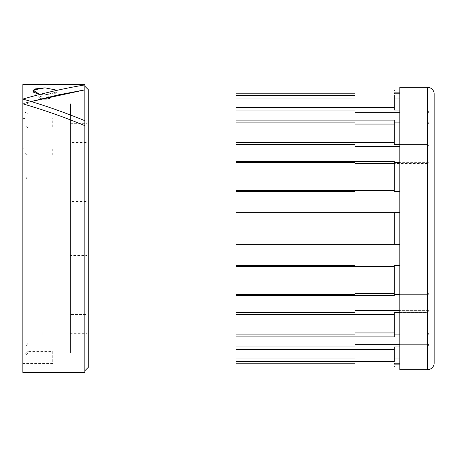 <?xml version="1.0" encoding="UTF-8"?>
<svg xmlns="http://www.w3.org/2000/svg" width="457" height="457" viewBox="0 0 457 457"><rect width="100%" height="100%" fill="white"/><g stroke="black" fill="none" stroke-linecap="round" stroke-linejoin="round"><path stroke-width="0.34" stroke-dasharray="2.29 1.71" d="M354.992 361.561L235.972 361.561L235.972 91.023L235.972 95.439L354.992 95.439M88.727 228.5L88.727 91.023L88.727 228.5M399.829 191.529L399.829 162.378L399.829 191.529L394.294 191.529L394.294 161.31L394.294 190.46M399.829 212.722L399.829 244.278L399.829 212.722L394.294 212.722L394.294 244.278L399.829 244.278M399.829 93.799L399.829 92.874L399.829 93.799L394.294 93.799L394.294 92.874M399.829 110.086L399.829 98.015L399.829 110.086L394.294 110.086L394.294 107.515L235.972 107.515L235.972 122.093L235.972 107.515L394.294 107.515L394.294 110.086L427.506 110.086L428.615 111.12L428.615 112.662L428.615 111.12L427.506 110.086L399.829 110.086M399.829 144.406L399.829 122.093L399.829 144.406L394.294 144.406L394.294 142.435L235.972 142.435L235.972 162.378L235.972 142.435L394.294 142.435L394.294 144.406L427.506 144.406L428.615 145.195L428.615 146.377L428.615 145.195L427.506 144.406L399.829 144.406M354.992 120.122L354.992 122.093L235.972 122.093L235.972 120.122L394.294 120.122L394.294 144.406M394.294 122.093L427.506 122.093L428.615 122.882L427.506 122.093L394.294 122.093M394.294 107.515L394.294 110.086M399.829 265.471L399.829 294.622L399.829 265.471M394.294 265.471L394.294 294.622L427.506 294.622L428.615 294.199L428.615 293.56L428.615 294.199L427.506 294.622L394.294 294.622L394.294 295.69L235.972 295.69L235.972 312.594L235.972 294.622L235.972 295.69L394.294 295.69L394.294 266.54M399.829 312.594L399.829 334.907L399.829 312.594L394.294 312.594L394.294 334.907L427.506 334.907L428.615 334.118L428.615 332.936L428.615 334.118L427.506 334.907L394.294 334.907L394.294 336.878L235.972 336.878L235.972 334.907L235.972 346.914L235.972 334.907L235.972 336.878L394.294 336.878L394.294 312.594L427.506 312.594L428.615 311.805L427.506 312.594L399.829 312.594M399.829 346.914L399.829 358.985L399.829 346.914L427.506 346.914L428.615 345.88L427.506 346.914L399.829 346.914M394.294 332.936L354.992 332.936L354.992 346.914L235.972 346.914L235.972 349.485L394.294 349.485L394.294 346.914L394.294 358.985L399.829 358.985M399.829 363.201L399.829 364.126L399.829 363.201M394.294 363.201L394.294 364.126M427.506 369.662L427.506 87.338L427.506 369.662M434.15 363.018L434.15 93.982L434.15 363.018M399.829 369.662L399.829 87.338M235.972 98.015L354.992 98.015L354.992 93.799L235.972 93.799L235.972 98.015L235.972 93.799M354.992 161.31L354.992 144.406L235.972 144.406L354.992 144.406L354.992 146.377L354.992 144.406M235.972 191.529L354.992 191.529L354.992 212.722L235.972 212.722L235.972 190.46M235.972 265.471L235.972 244.278L235.972 265.471L354.992 265.471L354.992 244.278L235.972 244.278L354.992 244.278M354.992 312.594L235.972 312.594L235.972 314.565L235.972 312.594L354.992 312.594L354.992 295.69M354.992 334.907L235.972 334.907L354.992 334.907L354.992 336.878M235.972 363.201L235.972 358.985L235.972 363.201L354.992 363.201L354.992 358.985L235.972 358.985M354.992 294.622L235.972 294.622L354.992 294.622L354.992 293.56L394.294 293.56M354.992 162.378L235.972 162.378L235.972 161.31L394.294 161.31L235.972 161.31L235.972 162.378L354.992 162.378L354.992 163.44L428.615 163.44L428.615 162.801L427.506 162.378L399.829 162.378L427.506 162.378L428.615 162.801L428.615 163.44L394.294 163.44M354.992 110.086L235.972 110.086L354.992 110.086L354.992 122.093L235.972 122.093L235.972 120.122L394.294 120.122L394.294 142.435M44.992 94.833L56.805 92.017L57.262 90.275L54.429 93.348L44.992 94.833L44.992 97.958L44.992 94.833L39.833 94.439L44.992 94.833M41.678 98.775A5.535 1.617 0 0 1 39.725 97.975A5.535 1.617 0 0 1 44.992 95.861L44.992 93.142L44.992 95.861A5.535 1.617 180 0 1 50.264 97.975M84.848 84.928L84.848 89.875L84.848 86.236L88.727 90.109L88.727 366.891L84.848 370.764L84.848 120.728M84.848 86.236L84.848 370.764M25.066 118.5L25.066 347.263L25.066 125.658L27.831 127.891L25.066 125.658L25.066 118.5L22.85 118.5L22.85 118.055L52.744 118.055L52.744 127.891L27.831 127.891L27.831 343.436L26.169 346.235L25.066 347.263L25.066 355.529L25.066 201.046M25.066 153.598L25.066 354.295L27.831 351.559L27.831 353.05L27.831 181.161L26.169 177.413L25.066 176.962L25.066 363.047L22.85 363.047L22.85 363.595L52.744 363.595L52.744 351.559L27.831 351.559L25.066 354.295L25.066 363.047M25.066 112.074L25.066 153.443L25.066 148.222L22.85 148.222L22.85 147.897L52.744 147.897L52.744 155.072L27.831 155.072L25.066 153.443L27.831 155.072L27.831 103.95L27.831 113.296L26.169 113.09L25.066 112.074M70.458 333.679L70.458 314.547L87.064 314.547L87.064 315.29L87.064 113.673L87.064 343.327L87.064 314.547L87.064 330.045L70.458 330.045L70.458 333.679L87.064 333.679M70.458 303.002L87.064 303.002L87.064 219.149L70.458 219.149L70.458 303.002L70.458 201.457L87.064 201.457L87.064 133.096L70.458 133.096L70.458 201.457L70.458 126.955L87.064 126.955L87.064 142.453L70.458 142.453L70.458 123.321L70.458 154.312L70.458 153.998L87.064 153.998L87.064 237.851L70.458 237.851L70.458 153.998L70.458 255.543L87.064 255.543L87.064 323.904L70.458 323.904L70.458 255.543L70.458 303.002M22.85 103.853L31.156 101.528L22.85 103.853L22.85 99.06M22.85 84.574L22.85 372.426M84.848 372.426L84.848 84.574M399.829 112.662L354.992 112.662M354.992 122.093L354.992 124.064L428.615 124.064L428.615 122.882L428.615 124.064L394.294 124.064M399.829 146.377L354.992 146.377M354.992 310.623L428.615 310.623L428.615 311.805L428.615 310.623L399.829 310.623M235.972 336.878L235.972 349.485L235.972 346.914L354.992 346.914L354.992 344.338L428.615 344.338L428.615 345.88L428.615 344.338L399.829 344.338M235.972 349.485L394.294 349.485L394.294 346.914M354.992 346.914L354.992 344.338M235.972 295.69L235.972 314.565L394.294 314.565L394.294 312.594M42.227 334.57L42.227 331.542L42.227 334.57M87.064 103.95L87.064 353.05L87.064 103.95M70.458 115.01L70.458 353.05L70.458 115.01M22.85 313.622L22.85 195.288L22.85 313.622M235.972 314.565L394.294 314.565M235.972 266.54L235.972 244.278M394.294 349.485L394.294 358.985M394.294 212.722L394.294 244.278M235.972 161.31L235.972 142.435M235.972 120.122L235.972 107.515M22.85 246.123L22.85 274.246L22.85 246.123M22.85 203.942L22.85 232.065L22.85 203.942M52.144 96.261L56.805 92.017M39.725 97.975L33.184 92.017M27.831 353.05L25.066 355.82M27.831 103.95L25.066 101.18M70.458 123.321L87.064 123.321"/><path stroke-width="0.69" d="M88.727 91.023L235.972 91.023L235.972 365.988L235.972 361.561L394.294 361.561L394.294 349.485L394.294 358.985L399.829 358.985M399.829 191.529L394.294 191.529L394.294 162.378L399.829 162.378L394.294 162.378L394.294 161.31L235.972 161.31L394.294 161.31L394.294 190.46L235.972 190.46L394.294 190.46M235.972 265.471L354.992 265.471L354.992 244.278L394.294 244.278L394.294 212.722L399.829 212.722M235.972 191.529L354.992 191.529L354.992 212.722L235.972 212.722L394.294 212.722L394.294 244.278L399.829 244.278M399.829 93.799L394.294 93.799L394.294 92.874L399.829 92.874M235.972 161.31L235.972 142.435L394.294 142.435L394.294 120.122L235.972 120.122L235.972 107.515L394.294 107.515L394.294 95.439L394.294 98.015L399.829 98.015L394.294 98.015L394.294 110.086L399.829 110.086L394.294 110.086M394.294 122.093L399.829 122.093L394.294 122.093M394.294 144.406L399.829 144.406L394.294 144.406L394.294 120.122L235.972 120.122M394.294 265.471L399.829 265.471L394.294 265.471L394.294 294.622L399.829 294.622L394.294 294.622L394.294 295.69L394.294 266.54L235.972 266.54L235.972 244.278L354.992 244.278M394.294 346.914L399.829 346.914L394.294 346.914L399.829 346.914L394.294 346.914L394.294 349.485L235.972 349.485L235.972 336.878L394.294 336.878L394.294 314.565L235.972 314.565L235.972 295.69L394.294 295.69L235.972 295.69M394.294 363.201L399.829 363.201L394.294 363.201L394.294 364.126L399.829 364.126M394.294 312.594L399.829 312.594L394.294 312.594L394.294 314.565L235.972 314.565M394.294 334.907L399.829 334.907L394.294 334.907M427.506 87.338A6.644 6.644 0 0 1 434.15 93.982L434.15 363.018L434.15 93.982A6.644 6.644 0 0 0 427.506 87.338L399.829 87.338L427.506 87.338L427.506 369.662A6.644 6.644 0 0 0 434.15 363.018A6.644 6.644 0 0 1 427.506 369.662L427.506 87.338M399.829 369.662L427.506 369.662L399.829 369.662L399.829 87.338M235.972 93.799L354.992 93.799L354.992 98.015L235.972 98.015M354.992 122.093L235.972 122.093L354.992 122.093L354.992 124.064L394.294 124.064M354.992 110.086L235.972 110.086L354.992 110.086L354.992 120.122M354.992 162.378L235.972 162.378L354.992 162.378L354.992 163.44L394.294 163.44M354.992 144.406L235.972 144.406L354.992 144.406L354.992 161.31M354.992 312.594L235.972 312.594L354.992 312.594L354.992 295.69M354.992 294.622L235.972 294.622L354.992 294.622L354.992 293.56L394.294 293.56M354.992 346.914L235.972 346.914L354.992 346.914L354.992 336.878M354.992 334.907L235.972 334.907L354.992 334.907L354.992 332.936L394.294 332.936M235.972 358.985L354.992 358.985L354.992 363.201L235.972 363.201M394.294 212.722L235.972 212.722L235.972 190.46M57.262 90.275L44.992 87.841L34.983 88.949L33.184 92.017L39.833 94.439L32.841 90.115L44.992 87.841L44.992 93.142L44.992 87.841L57.262 90.275M41.678 98.775A5.535 1.617 0 0 0 44.992 99.095L44.992 97.958L44.992 99.095A5.535 1.617 180 0 0 50.264 97.975L52.144 96.261M84.848 370.764L88.727 366.891L88.727 90.109L84.848 86.236M22.85 372.426L84.848 372.426L22.85 372.426L22.85 103.853C43.843 109.926 64.511 117.198 84.848 125.669L84.848 89.875L58.216 94.907L31.156 101.528L84.848 89.875L84.848 84.928C64.488 88.304 43.821 93.011 22.85 99.06L22.85 84.574L84.848 84.574L84.848 84.928M22.85 103.853L22.85 99.06L22.85 103.853C43.843 109.92 64.511 117.192 84.848 125.669L84.848 372.426M399.829 112.662L354.992 112.662M399.829 146.377L354.992 146.377M394.294 162.378L399.829 162.378L394.294 162.378M354.992 310.623L399.829 310.623M354.992 344.338L399.829 344.338M22.85 99.06C43.821 105.121 64.488 112.342 84.848 120.728M70.458 103.95L70.458 115.01L70.458 103.95M394.294 358.985L394.294 361.561L354.992 361.561M235.972 91.023L394.294 91.012L235.972 91.012L235.972 95.439L354.992 95.439M235.972 142.435L394.294 142.435M235.972 107.515L394.294 107.515M394.294 244.278L235.972 244.278M235.972 266.54L394.294 266.54M394.294 91.012L394.294 90.109L394.294 91.012M235.972 336.878L394.294 336.878L394.294 314.565M235.972 349.485L394.294 349.485M394.294 365.988L235.972 365.988L394.294 365.988L394.294 366.891L394.294 365.988M88.727 365.977L235.972 365.977"/></g></svg>
